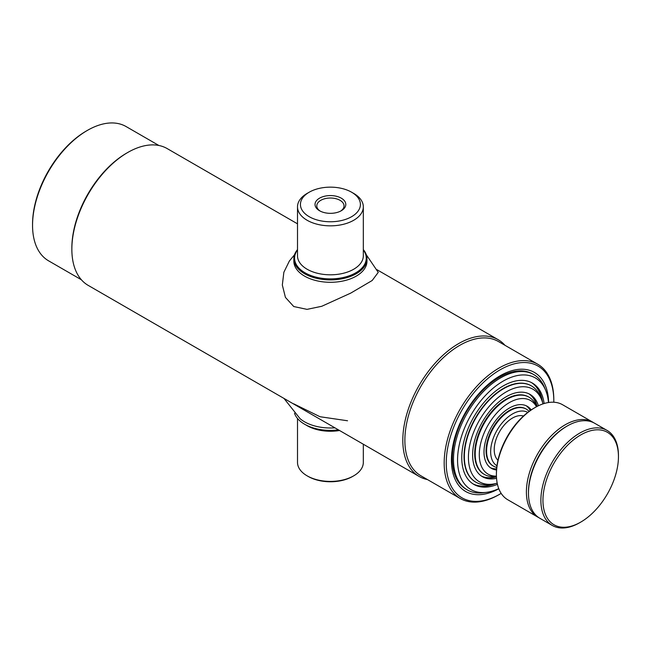 <?xml version="1.0" encoding="UTF-8"?>
<svg xmlns="http://www.w3.org/2000/svg" width="651" height="651" viewBox="0 0 651 651"><rect width="100%" height="100%" fill="white"/><g stroke="black" fill="none" stroke-linecap="round" stroke-linejoin="round"><path stroke-width="0.98" d="M497.193 483.148A53.472 30.874 -60 0 1 492.742 484.116L489.625 484.539A55.579 32.086 -60 0 1 475.857 482.179A55.579 32.086 -60 0 1 467.337 437.643A55.579 32.086 -60 0 1 503.646 388.663A55.579 32.086 -60 0 1 531.436 385.913A55.579 32.086 -60 0 1 540.363 396.654L541.551 399.568A53.472 30.874 -60 0 1 542.942 403.905M492.742 484.116A53.472 30.874 -60 0 1 469.054 449.084A53.472 30.874 -60 0 1 506.234 391.886A53.472 30.874 -60 0 1 541.551 399.568M496.461 476.849A47.539 27.448 -60 0 1 481.602 476.174M496.542 478.298A47.539 27.448 -60 0 1 482.464 476.711A47.539 27.448 -60 0 1 475.181 438.619A47.539 27.448 -60 0 1 506.234 396.728A47.539 27.448 -60 0 1 530.004 394.376A47.539 27.448 -60 0 1 538.418 405.768M529.108 393.896A47.539 27.448 -60 0 1 537.116 406.419M496.436 476.239L495.492 476.361A44.61 25.755 -60 0 1 484.45 474.473A44.61 25.755 -60 0 1 477.606 438.725A44.61 25.755 -60 0 1 506.755 399.413A44.61 25.755 -60 0 1 529.06 397.208A44.61 25.755 -60 0 1 536.221 405.825L536.579 406.704M496.428 476.117A42.502 24.535 -60 0 1 480.023 446.619A42.502 24.535 -60 0 1 509.334 402.627A42.502 24.535 -60 0 1 536.473 406.761M496.599 469.029A35.838 20.686 -60 0 1 490.561 467.817M496.526 469.973A35.838 20.686 -60 0 1 491.424 468.362A35.838 20.686 -60 0 1 485.931 439.653A35.838 20.686 -60 0 1 509.334 408.071A35.838 20.686 -60 0 1 527.253 406.297A35.838 20.686 -60 0 1 531.2 409.918M526.35 405.825A35.838 20.686 -60 0 1 530.41 410.447M526.049 408.983A32.908 19.001 120 0 0 509.334 410.464A32.908 19.001 120 0 0 487.77 439.694A32.908 19.001 120 0 0 493.141 465.978M530.256 410.561A35.838 20.686 120 0 0 526.187 405.752M490.415 467.719A35.838 20.686 120 0 0 496.607 468.834M529.06 397.208L528.539 396.907A44.61 25.755 120 0 0 506.234 399.112A44.61 25.755 120 0 0 477.093 438.424A44.61 25.755 120 0 0 483.929 474.172L484.45 474.473M536.88 406.541A47.539 27.448 120 0 0 528.946 393.814M481.455 476.068A47.539 27.448 120 0 0 496.444 476.581M531.281 385.823A55.579 32.086 120 0 0 503.337 388.484A55.579 32.086 120 0 0 466.987 437.602A55.579 32.086 120 0 0 475.702 482.09M541.982 400.682A58.509 33.779 120 0 0 531.436 382.568M472.96 483.856A58.509 33.779 120 0 0 493.922 483.929M496.754 467.402A32.908 19.001 -60 0 1 493.401 466.132A32.908 19.001 -60 0 1 488.356 439.759A32.908 19.001 -60 0 1 509.855 410.757A32.908 19.001 -60 0 1 526.309 409.129A32.908 19.001 -60 0 1 529.084 411.399M496.957 465.75A30.8 17.78 -60 0 1 492.343 441.036A30.8 17.78 -60 0 1 512.443 413.979A30.8 17.78 -60 0 1 527.758 412.4M497.95 460.249A25.771 14.875 -60 0 1 496.111 439.213A25.771 14.875 -60 0 1 512.443 418.08A25.771 14.875 -60 0 1 523.485 416.013M498.756 488.649A64.441 37.205 -60 0 1 486.875 492.286L483.758 492.709A66.548 38.425 -60 0 1 467.272 489.894A66.548 38.425 -60 0 1 457.067 436.561A66.548 38.425 -60 0 1 500.546 377.922A66.548 38.425 -60 0 1 533.82 374.618A66.548 38.425 -60 0 1 544.505 387.483L545.701 390.397A64.441 37.205 -60 0 1 548.484 402.513M486.875 492.286A64.441 37.205 -60 0 1 458.32 450.077A64.441 37.205 -60 0 1 503.133 381.136A64.441 37.205 -60 0 1 545.701 390.397M495.59 483.579A58.509 33.779 -60 0 1 473.114 483.953M497.445 484.344A58.509 33.779 -60 0 1 473.879 484.417A58.509 33.779 -60 0 1 464.912 437.537A58.509 33.779 -60 0 1 503.133 385.978A58.509 33.779 -60 0 1 532.388 383.081A58.509 33.779 -60 0 1 544.106 403.53M531.598 382.65A58.509 33.779 -60 0 1 542.511 402.31M158.893 145.49L126.123 126.571A77.518 44.756 120 0 0 87.364 130.412L86.331 131.014A76.061 43.91 120 0 0 32.55 224.164L32.55 225.352A77.518 44.756 120 0 0 48.605 260.839L81.375 279.759M86.331 131.014L87.364 130.412A77.518 44.756 120 0 0 32.55 225.352M297.507 223.83L167.193 148.591A78.983 45.603 120 0 0 127.702 152.505L126.668 153.107A77.518 44.756 120 0 0 71.854 248.047L71.854 249.243A78.983 45.603 120 0 0 88.21 285.398L419.171 476.475A78.983 45.603 120 0 0 427.463 479.575M126.668 153.107L127.702 152.505A78.983 45.603 120 0 0 71.854 249.243M504.981 345.307A78.983 45.603 120 0 0 498.153 339.676A78.983 45.603 120 0 0 458.662 343.582A78.983 45.603 120 0 0 407.062 413.182A78.983 45.603 120 0 0 419.171 476.475M553.798 402.22A76.061 43.91 120 0 0 553.806 400.91L553.806 399.714A77.518 44.756 120 0 0 537.75 364.226L498.454 341.539A77.518 44.756 120 0 0 459.696 345.372A77.518 44.756 120 0 0 409.048 413.686A77.518 44.756 120 0 0 420.937 475.808L460.233 498.495A77.518 44.756 120 0 0 498.992 494.654L500.025 494.06A76.061 43.91 120 0 0 500.033 494.06A76.061 43.91 120 0 0 501.164 493.393M537.75 364.226A77.518 44.756 120 0 0 498.992 368.067A77.518 44.756 120 0 0 448.352 436.373A77.518 44.756 120 0 0 460.233 498.495M553.806 400.91A76.061 43.91 120 0 0 500.025 369.858A76.061 43.91 120 0 0 446.244 463.007A76.061 43.91 120 0 0 500.025 494.06M548.622 402.489A68.746 39.687 120 0 0 534.398 372.421A68.746 39.687 120 0 0 500.025 375.83A68.746 39.687 120 0 0 455.122 436.406A68.746 39.687 120 0 0 465.66 491.489A68.746 39.687 120 0 0 498.812 488.771M319.535 210.737L319.535 210.737A15.38 8.878 180 0 1 319.535 198.173A15.38 8.878 180 0 1 341.287 198.173A15.38 8.878 180 0 1 341.287 210.737A15.38 8.878 180 0 1 319.535 210.737M340.628 211.095A13.622 7.869 0 0 0 344.037 205.887A13.622 7.869 0 0 0 340.05 200.329A13.622 7.869 0 0 0 325.199 198.62A13.622 7.869 0 0 0 316.785 205.887A13.622 7.869 0 0 0 320.194 211.095M309.209 216.693A29.987 17.308 0 0 0 351.613 216.693A29.987 17.308 0 0 0 351.613 192.216L353.68 193.404A32.908 19.001 0 0 1 363.323 206.839A32.908 19.001 0 0 1 343.004 224.4A32.908 19.001 0 0 1 307.142 220.274A32.908 19.001 0 0 1 297.507 206.839A32.908 19.001 0 0 1 307.142 193.404L309.209 192.216A29.987 17.308 0 0 0 309.209 216.693M297.507 250.008A35.838 20.686 0 0 0 305.075 272.826A35.838 20.686 0 0 0 350.531 275.316A35.838 20.686 0 0 0 363.323 250.008M297.507 249.593A36.57 21.109 0 0 0 293.845 258.789A36.57 21.109 0 0 0 304.554 273.721A36.57 21.109 0 0 0 344.403 278.294A36.57 21.109 0 0 0 366.977 258.789A36.57 21.109 0 0 0 363.323 249.593M353.68 193.404L351.613 192.216A29.987 17.308 0 0 0 309.209 192.216M293.902 259.985A36.57 21.109 0 0 0 304.554 276.105A36.57 21.109 0 0 0 345.355 280.451A36.57 21.109 0 0 0 366.92 259.985M366.31 254.761L378.247 272.37L372.185 280.5L350.686 293.137L321.749 306.287L307.003 309.363L293.756 306.54L285.415 297.393L282.331 285.008L283.852 272.289L289.37 261.027L294.521 254.761M338.666 430.002A35.838 20.686 180 0 1 305.075 424.493L304.554 424.2A36.57 21.109 180 0 1 294.521 413.295M363.323 444.234L363.323 462.413A32.908 19.001 180 0 1 353.68 475.848L352.647 476.442A31.443 18.155 180 0 1 308.175 476.442L307.142 475.848A32.908 19.001 180 0 1 297.507 462.413L297.507 418.471M353.68 475.848A32.908 19.001 180 0 1 307.142 475.848L308.175 476.442M338.439 429.863A36.57 21.109 180 0 1 304.554 424.2L305.075 424.493M334.915 427.829A36.57 21.109 180 0 1 304.554 421.807A36.57 21.109 180 0 1 300.038 418.634L283.966 398.412M293.756 403.848L320.007 416.73L347.536 420.766M533.25 374.301A66.548 38.425 120 0 0 499.407 377.263A66.548 38.425 120 0 0 455.781 436.422A66.548 38.425 120 0 0 466.71 489.552M592.613 422.076L562.619 404.759A54.847 31.671 120 0 0 535.195 407.477L535.195 407.477A54.847 31.671 120 0 0 496.412 474.652A54.847 31.671 120 0 0 507.772 499.756L537.759 517.073A54.847 31.671 -60 0 1 529.353 473.122A54.847 31.671 -60 0 1 565.19 424.794A54.847 31.671 -60 0 1 592.613 422.076A54.847 31.671 -60 0 1 593.622 422.702M534.162 408.071L535.195 407.477L534.162 408.071A53.39 30.825 -60 0 0 496.412 473.456L496.412 474.652M579.667 522.72L580.7 522.126A53.39 30.825 120 0 0 618.45 456.742A53.39 30.825 120 0 0 580.7 434.941A53.39 30.825 120 0 0 542.95 500.326A53.39 30.825 120 0 0 580.7 522.126L579.667 522.72A54.847 31.671 -60 0 1 552.243 525.438A54.847 31.671 -60 0 1 543.837 481.488A54.847 31.671 -60 0 1 579.667 433.151A54.847 31.671 -60 0 1 607.09 430.433L594.68 423.272A54.847 31.671 120 0 0 567.257 425.982L566.224 426.584L567.257 425.982A54.847 31.671 120 0 0 528.474 493.165L528.474 491.969A53.39 30.825 -60 0 1 566.224 426.584A53.39 30.825 120 0 0 528.474 492.555M538.816 517.643A54.847 31.671 -60 0 1 537.759 517.073M607.09 430.433A54.847 31.671 -60 0 1 618.45 455.545L618.45 456.742M528.474 493.165A54.847 31.671 120 0 0 539.834 518.269L552.243 525.438M297.507 206.839L297.507 255.81A32.908 19.001 0 0 0 307.142 269.245A32.908 19.001 0 0 0 343.004 273.363A32.908 19.001 0 0 0 363.323 255.81L363.323 206.839M339.553 430.506A32.908 19.001 180 0 1 307.142 425.689A32.908 19.001 180 0 1 306.149 425.095M526.309 409.129L525.788 408.828M493.401 466.132L492.88 465.831M533.82 374.618L532.681 373.967M467.272 489.894L466.132 489.235M500.033 494.06L498.992 494.654M376.864 269.644L498.153 339.676M366.977 261.181L366.977 258.789M293.845 261.181L293.845 258.789"/></g></svg>
